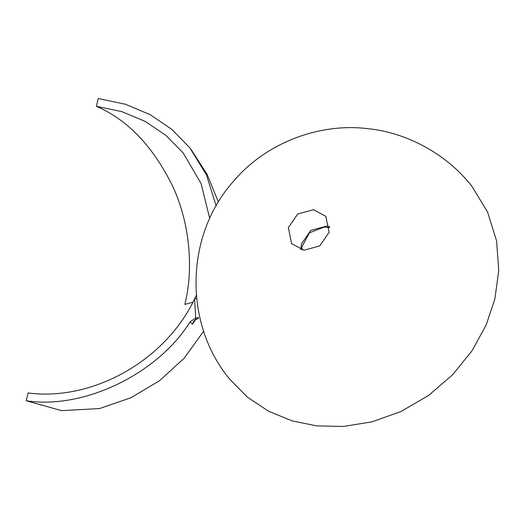 <?xml version="1.0" encoding="UTF-8"?>
<svg xmlns="http://www.w3.org/2000/svg" width="525" height="525" viewBox="0 0 525 525"><rect width="100%" height="100%" fill="white"/><g stroke="black" fill="none" stroke-linecap="round" stroke-linejoin="round"><path stroke-width="0.79" d="M301.882 249.9L301.987 246.711L309.461 232.824L324.279 227.023L329.654 227.745M328.381 226.636L329.536 226.656M198.338 317.618L195.687 317.973L190.043 321.871L192.478 324.286L193.817 320.978L198.621 317.973L198.338 317.618M329.09 232.306L319.712 245.949L303.89 250.235L291.611 243.626L288.337 227.66L297.721 214.016L313.543 209.731L325.815 216.339L329.09 232.306M329.634 226.682L326.596 226.098L310.774 230.383L301.396 244.027L300.851 249.644M216.143 205.872L206.377 174.766L189.853 147.833L171.78 129.353L150.176 114.686L125.508 104.265L98.247 98.536L96.397 106.319C127.798 119.818 153.366 146.724 173.086 187.044C190.798 225.96 193.252 271.005 184.852 304.441L192.964 302.124M96.397 106.319L121.833 111.635L145.162 121.38L165.828 135.299L183.277 153.083L201.095 183.619L209.705 218.472M190.043 321.871C157.946 373.879 83.429 409.769 26.25 400.752L61.576 410.635L99.553 408.568L130.968 397.714L159.593 380.684L184.17 358.194L203.667 331.19M196.652 298.502L194.624 298.83C165.638 360.353 92.846 401.5 28.107 392.962L26.25 400.752M471.68 185.981L487.554 211.988L496.598 240.929L498.75 270.598L494.852 298.994L486.235 324.798L472.165 350.595L452.668 374.738L428.479 395.522L400.982 411.508L371.989 421.857L343.317 426.464L316.509 425.867L292.09 420.86L268.629 411.272L247.413 397.169L229.628 379.109C183.028 322.895 185.168 234.084 234.432 180.246C266.871 142.347 320.007 122.811 367.388 128.625C404.782 132.202 445.239 152.414 471.68 185.981M196.343 295.221L194.624 298.83L195.687 317.973M196.028 318.747L192.478 324.286M218.4 202.046L207.119 174.405L191.002 149.29"/></g></svg>
